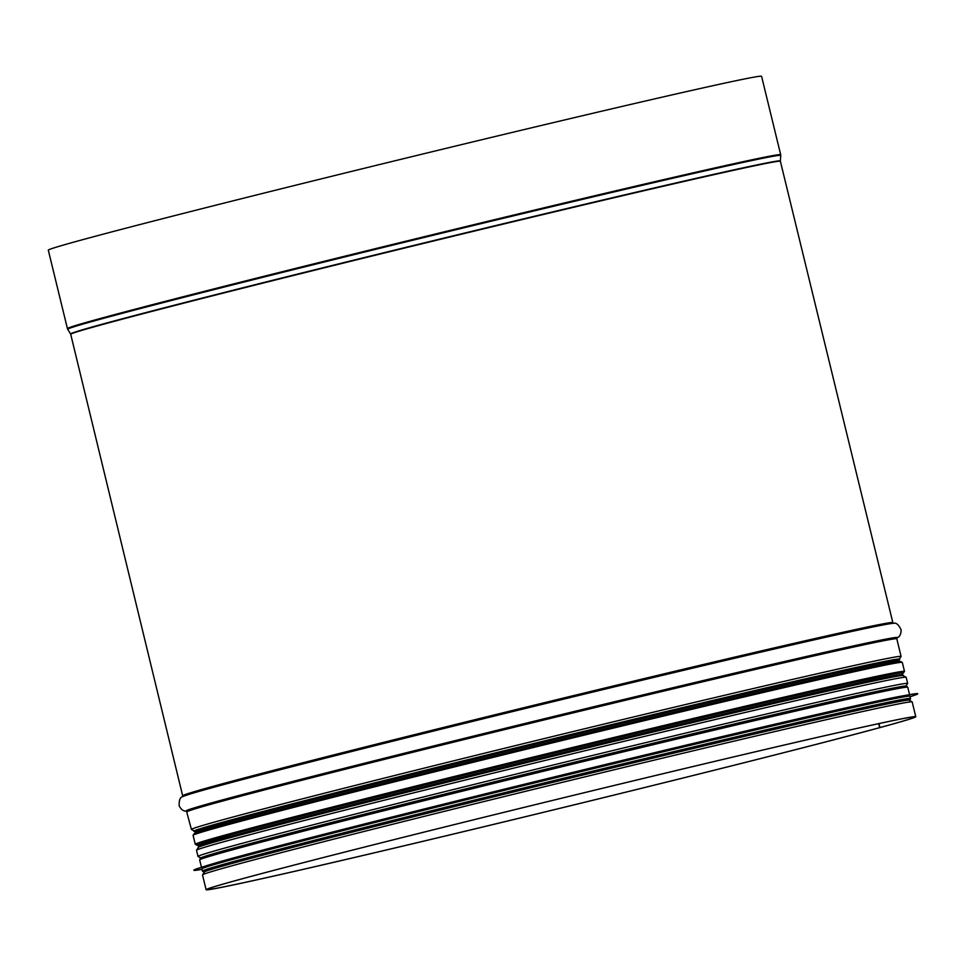 <?xml version="1.0" encoding="UTF-8"?>
<svg xmlns="http://www.w3.org/2000/svg" width="966" height="966" viewBox="0 0 966 966"><rect width="100%" height="100%" fill="white"/><g stroke="black" fill="none" stroke-linecap="round" stroke-linejoin="round"><path stroke-width="1.45" d="M908.837 700.06A363.313 4.685 166.3 0 0 908.752 700.06A363.313 4.685 166.3 0 0 555.692 781.651A363.313 4.685 166.3 0 0 204.683 871.694L202.51 874.918A365.233 4.721 166.3 0 1 556.223 783.837A365.233 4.721 166.3 0 1 912.182 701.92L915.78 716.724A365.233 4.721 166.3 0 1 880.932 727.326L879.917 727.567L878.951 723.594M761.57 76.278A367.08 4.745 166.3 0 0 403.812 158.617A367.08 4.745 166.3 0 0 48.3 250.158L67.415 328.573A367.08 4.745 166.3 0 1 422.927 237.032A367.08 4.745 166.3 0 1 780.685 154.705L761.57 76.278M915.78 716.724A365.233 4.721 166.3 0 0 559.833 798.64A365.233 4.721 166.3 0 0 206.108 889.722A365.233 4.721 166.3 0 0 482.553 827.065A365.233 4.721 166.3 0 0 880.654 727.398L879.652 727.639L878.674 723.655M879.917 727.567A364.073 4.697 166.3 0 0 914.657 716.989A364.073 4.697 166.3 0 0 559.833 798.653A364.073 4.697 166.3 0 0 207.231 889.445A364.073 4.697 166.3 0 0 482.795 826.981A364.073 4.697 166.3 0 0 879.652 727.639M204.72 871.682A362.335 4.673 -13.7 0 1 555.631 781.385A362.335 4.673 -13.7 0 1 908.716 700.06M910.515 698.503A364.424 4.709 -13.7 0 0 555.341 780.238A364.424 4.709 -13.7 0 0 202.413 871.115L201.858 868.869A364.424 4.709 -13.7 0 1 554.798 777.992A364.424 4.709 -13.7 0 1 909.96 696.257L910.527 698.973L909.694 700.048M201.979 869.328L201.483 869.424A372.514 4.806 -13.7 0 1 193.876 870.281A372.514 4.806 -13.7 0 1 554.653 777.376A372.514 4.806 -13.7 0 1 917.7 693.83A372.514 4.806 -13.7 0 1 910.552 696.571L910.081 696.715M193.876 870.281L193.852 870.161A372.514 4.806 -13.7 0 1 201 867.432A372.514 4.806 -13.7 0 1 554.617 777.268A372.514 4.806 -13.7 0 1 910.069 694.578A372.514 4.806 -13.7 0 1 917.676 693.721L917.7 693.83M201 867.432L208.584 865.065A364.424 4.709 -13.7 0 1 554.52 776.869A364.424 4.709 -13.7 0 1 902.244 695.967L910.069 694.578M67.692 329.249L70.578 333.97A365.281 4.721 166.3 0 1 424.352 242.852A365.281 4.721 166.3 0 1 780.359 160.948L780.745 155.429A366.971 4.733 166.3 0 0 423.096 237.721A366.971 4.733 166.3 0 0 67.692 329.249L67.415 328.573M780.359 160.948L780.383 161.286A365.233 4.721 166.3 0 0 424.436 243.203A365.233 4.721 166.3 0 0 70.711 334.284L182.864 796.612M780.383 161.286L892.838 622.599A365.233 4.721 166.3 0 0 536.891 704.516A365.233 4.721 166.3 0 0 183.166 795.598M186.402 811.066A366.078 4.721 166.3 0 1 540.574 719.658A366.078 4.721 166.3 0 1 897.088 637.814L897.028 637.85C899.696 636.872 901.061 634.215 901.133 629.88C898.622 624.591 896.074 622.418 893.49 623.36A366.078 4.721 166.3 0 0 537.144 705.591A366.078 4.721 166.3 0 0 182.948 796.576C180.219 796.926 178.964 800.029 179.169 805.873C181.21 809.689 183.649 811.428 186.474 811.066L191.425 829.444A365.233 4.721 166.3 0 1 545.138 738.362A365.233 4.721 166.3 0 1 901.097 656.445L896.798 638.828A365.233 4.721 166.3 0 0 540.839 720.745A365.233 4.721 166.3 0 0 187.126 811.826M898.899 659.681L901.097 656.445M899.358 659.464A363.313 4.685 166.3 0 0 545.681 740.596A363.313 4.685 166.3 0 0 194.347 831.328A363.288 4.685 166.3 0 1 545.681 740.608A363.288 4.685 166.3 0 1 899.37 659.452M194.854 831.303L191.425 829.444M899.394 659.428L899.092 660.454A362.335 4.673 166.3 0 0 545.959 741.719A362.335 4.673 166.3 0 0 195.035 832.088L195.289 833.139M902.111 672.807L902.558 674.654A362.335 4.673 166.3 0 0 549.413 755.919A362.335 4.673 166.3 0 0 198.501 846.276L198.187 847.303M902.836 675.415A363.313 4.685 166.3 0 0 902.751 675.427A363.288 4.685 166.3 0 0 902.727 675.427A363.288 4.685 166.3 0 0 549.69 757.018A363.288 4.685 166.3 0 0 198.706 847.049A363.288 4.685 166.3 0 0 198.694 847.049A363.313 4.685 166.3 0 0 198.61 847.097M906.168 677.287L902.751 675.427A363.313 4.685 166.3 0 0 549.69 757.018A363.313 4.685 166.3 0 0 198.682 847.061L196.496 850.285L198.006 856.456A365.233 4.721 166.3 0 1 551.719 765.374A365.233 4.721 166.3 0 1 907.678 683.457L906.168 677.287A365.233 4.721 166.3 0 0 550.222 759.204A365.233 4.721 166.3 0 0 196.496 850.285M906.277 686.271A363.313 4.685 166.3 0 0 552.274 767.62A363.313 4.685 166.3 0 0 200.542 858.303M912.182 701.92L908.752 700.06L905.806 700.253A360.403 4.649 166.3 0 0 905.371 700.29M207.799 870.342A360.403 4.649 166.3 0 0 207.388 870.511L204.683 871.694A363.313 4.685 166.3 0 0 204.611 871.73M899.865 662.229A363.844 4.697 166.3 0 0 638.997 720.769A363.844 4.697 166.3 0 0 228.664 823.358A363.844 4.697 166.3 0 0 195.168 834.008M227.928 824.722A364.991 4.709 -13.7 0 1 625.751 725.116A364.991 4.709 -13.7 0 1 902.316 662.435L899.841 661.468L890.133 663.038L813.239 679.774C743.796 695.605 636.775 721.071 530.877 746.96C403.438 778.077 282.64 808.614 228.628 823.358C205.613 829.07 193.755 833.066 193.091 835.324A364.991 4.709 -13.7 0 1 227.928 824.722M198.235 845.214A363.844 4.697 -13.7 0 1 231.405 834.588A363.844 4.697 -13.7 0 1 643.549 731.552A363.844 4.697 -13.7 0 1 902.292 673.58L904.502 671.418A364.991 4.709 166.3 0 0 627.936 734.1A364.991 4.709 166.3 0 0 230.113 833.694A364.991 4.709 166.3 0 0 195.277 844.308L193.091 835.324M902.28 673.531A363.494 4.697 166.3 0 0 641.569 732.035A363.494 4.697 166.3 0 0 231.707 834.515A363.494 4.697 166.3 0 0 198.223 845.153M203.947 872.057A363.264 4.685 -13.7 0 1 555.619 781.373A363.264 4.685 -13.7 0 1 909.574 700.036M201.471 867.287L199.672 859.885A364.424 4.709 -13.7 0 1 552.612 769.008A364.424 4.709 -13.7 0 1 907.774 687.273L909.574 694.663M201.496 858.593A363.264 4.685 -13.7 0 1 552.335 767.898A363.264 4.685 -13.7 0 1 905.553 686.959M780.745 155.429L780.685 154.705M892.838 622.599L893.574 623.36M897.1 637.802L896.798 638.828M194.299 831.315L195.035 832.088M198.054 844.453L198.501 846.276M899.092 660.454L899.358 661.517M902.558 674.654L903.295 675.415M905.492 686.693L907.678 683.457M201.423 858.327L198.006 856.456M905.637 699.469L906.374 700.241M207.183 869.738L206.881 870.764M202.51 874.918L206.108 889.722M904.502 671.418L902.316 662.435M901.918 672.046L902.655 672.807C904.176 671.877 886.233 675.476 848.836 683.602C790.961 696.51 710.131 715.48 606.358 740.511C456.133 776.761 295.475 817.067 231.731 834.503L197.559 844.695L197.861 843.668M195.277 844.308L198.235 845.226M202.413 871.115L203.85 872.105M199.672 859.885L200.276 858.472L210.745 854.825L286.6 834.334C355.428 816.463 461.99 789.85 567.754 764.142C715.106 728.279 852.012 696.377 891.884 688.601L906.627 686.295L907.774 687.273"/></g></svg>

